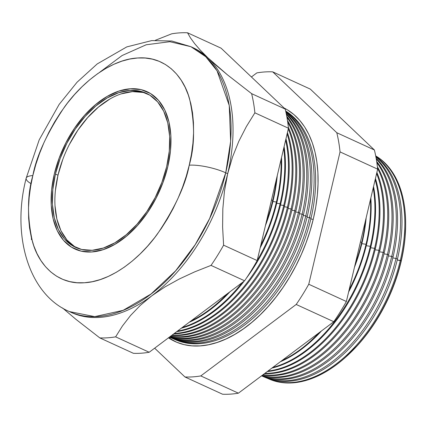 <?xml version="1.0" encoding="UTF-8"?>
<svg xmlns="http://www.w3.org/2000/svg" width="427" height="427" viewBox="0 0 427 427"><rect width="100%" height="100%" fill="white"/><g stroke="black" fill="none" stroke-linecap="round" stroke-linejoin="round"><path stroke-width="0.64" d="M147.651 93.929A84.776 51.598 -65.4 0 0 57.981 175.23L55.435 174.061A84.776 51.598 114.6 0 1 146.392 93.316A84.776 51.598 114.6 0 1 166.653 166.685L161.897 182.345L155.188 197.552L146.781 211.707L137.003 224.276L126.227 234.775L114.868 242.798L103.361 248.034L92.152 250.291L81.664 249.475L72.307 245.616L64.44 238.869L58.366 229.491L54.309 217.839L52.436 204.362L52.82 189.583L55.435 174.061L60.191 158.401L66.895 143.194L75.301 129.039L85.08 116.47L95.856 105.971L107.214 97.948L118.722 92.712L129.936 90.455L140.419 91.271L149.776 95.13L157.643 101.877L163.722 111.255L167.774 122.907L169.647 136.384L169.268 151.163L166.653 166.685A84.776 51.598 114.6 0 1 75.691 247.43A84.776 51.598 114.6 0 1 55.435 174.061L57.981 175.23A84.776 51.598 -65.4 0 0 76.977 247.986M54.277 174.136A86.542 52.676 114.6 0 1 147.128 91.714A86.542 52.676 114.6 0 1 167.811 166.61A86.542 52.676 114.6 0 1 74.955 249.032A86.542 52.676 114.6 0 1 54.277 174.136L51.603 189.983L51.219 205.072L53.129 218.827L57.266 230.724L63.468 240.3L71.501 247.185L81.055 251.124L91.757 251.957L103.201 249.651L114.948 244.303L126.547 236.115L137.547 225.397L147.528 212.566L156.106 198.117L162.954 182.596L167.811 166.61L170.48 150.763L170.869 135.674L168.959 121.919L164.817 110.022L158.614 100.446L150.582 93.561L141.033 89.622L130.326 88.789L118.882 91.095L107.134 96.443L95.541 104.631L84.541 115.349L74.56 128.18L65.977 142.629L59.129 158.15L54.277 174.136A86.542 52.676 114.6 0 1 147.128 91.714A86.542 52.676 114.6 0 1 167.811 166.61A86.542 52.676 114.6 0 1 74.955 249.032A86.542 52.676 114.6 0 1 54.277 174.136L59.129 158.15L65.977 142.629L74.56 128.18L84.541 115.349L95.541 104.631L107.134 96.443L118.882 91.095L130.326 88.789L141.033 89.622L150.582 93.561L158.614 100.446L164.817 110.022L168.959 121.919L170.869 135.674L170.48 150.763L167.811 166.61L162.954 182.596L156.106 198.117L147.528 212.566L137.547 225.397L126.547 236.115L114.948 244.303L103.201 249.651L91.757 251.957L81.055 251.124L71.501 247.185L63.468 240.3L57.266 230.724L53.129 218.827L51.219 205.072L51.603 189.983L54.277 174.136M142.965 92.44L132.482 91.624L121.268 93.881M109.766 99.117L98.402 107.14L87.626 117.638L77.847 130.208L69.446 144.363M62.737 159.565L57.981 175.23L55.366 190.752M54.987 205.531L56.86 219.008L60.912 230.66L66.986 240.038L74.858 246.785L76.983 247.986M268.882 378.941A123.782 75.339 114.6 0 1 267.409 378.29A123.782 75.339 -65.4 0 0 400.302 260.443A123.782 75.339 114.6 0 1 268.882 378.941L269.72 379.293A123.75 75.317 -65.4 0 0 401.108 260.822L397.227 259.995L400.302 260.443A123.782 75.339 -65.4 0 0 375.723 155.999A123.782 75.339 114.6 0 1 400.302 260.443L401.108 260.822L401.156 261.484A121.887 74.186 -65.4 0 0 405.634 226.572L405.65 225.376A123.75 75.317 114.6 0 1 401.108 260.822A123.75 75.317 -65.4 0 0 375.707 155.903A123.75 75.317 114.6 0 1 405.65 225.376M375.835 156.576A123.883 75.403 114.6 0 1 397.441 259.093A123.883 75.403 -65.4 0 0 375.835 156.576M396.021 258.426A123.937 75.435 -65.4 0 0 375.92 157.008A123.937 75.435 114.6 0 1 396.021 258.426L397.441 259.093L396.021 258.426A123.937 75.435 114.6 0 1 264.43 377.073A123.937 75.435 114.6 0 1 262.888 376.395A123.937 75.435 -65.4 0 0 396.021 258.426L392.803 257.956L396.021 258.426M376.155 158.316A124.049 75.504 114.6 0 1 393.027 257.011A124.049 75.504 -65.4 0 0 376.155 158.316M391.735 256.403A124.097 75.531 -65.4 0 0 376.288 159.074A124.097 75.531 114.6 0 1 391.735 256.403L393.027 257.011L391.735 256.403A124.097 75.531 114.6 0 1 261.559 375.835A124.097 75.531 -65.4 0 0 391.735 256.403L388.378 255.917L391.735 256.403M376.683 161.486A124.214 75.6 114.6 0 1 388.613 254.93A124.214 75.6 -65.4 0 0 376.683 161.486M387.454 254.385A124.257 75.627 -65.4 0 0 376.854 162.634A124.257 75.627 114.6 0 1 387.454 254.385L388.613 254.93L387.454 254.385A124.257 75.627 114.6 0 1 261.997 375.509A124.257 75.627 -65.4 0 0 387.454 254.385L383.953 253.878L387.454 254.385M377.399 166.802A124.38 75.702 114.6 0 1 384.199 252.848A124.38 75.702 -65.4 0 0 377.399 166.802M383.168 252.362A124.417 75.723 -65.4 0 0 377.585 168.478A124.417 75.723 114.6 0 1 383.168 252.362L384.199 252.848L383.168 252.362A124.417 75.723 114.6 0 1 263.053 374.714A124.417 75.723 -65.4 0 0 383.168 252.362L379.528 251.834L383.168 252.362M376.881 172.423A124.545 75.803 114.6 0 1 379.784 250.766A124.545 75.803 -65.4 0 0 376.881 172.423M378.888 250.345A124.577 75.825 -65.4 0 0 376.619 173.522A124.577 75.825 114.6 0 1 378.888 250.345L379.784 250.766L378.888 250.345A124.577 75.825 114.6 0 1 264.921 373.321A124.577 75.825 -65.4 0 0 378.888 250.345L375.103 249.795L378.888 250.345M375.456 178.465A124.705 75.905 114.6 0 1 375.37 248.685A124.705 75.905 -65.4 0 0 375.456 178.465M374.602 248.322A124.737 75.921 -65.4 0 0 375.162 179.698A124.737 75.921 114.6 0 1 374.602 248.322L375.37 248.685L374.602 248.322A124.737 75.921 114.6 0 1 267.926 371.068A124.737 75.921 -65.4 0 0 374.602 248.322L370.679 247.756L374.602 248.322M373.545 186.53A124.871 76.001 114.6 0 1 370.956 246.603A124.871 76.001 -65.4 0 0 373.545 186.53M370.321 246.304A124.897 76.017 -65.4 0 0 373.219 187.917A124.897 76.017 114.6 0 1 370.321 246.304L370.956 246.603L370.321 246.304A124.897 76.017 114.6 0 1 272.778 367.428A124.897 76.017 -65.4 0 0 370.321 246.304L366.254 245.717L370.321 246.304M370.849 197.952A125.036 76.102 114.6 0 1 366.542 244.522A125.036 76.102 -65.4 0 0 370.849 197.952M366.035 244.287A125.052 76.113 -65.4 0 0 370.46 199.596A125.052 76.113 114.6 0 1 366.035 244.287L366.542 244.522L366.035 244.287A125.052 76.113 114.6 0 1 349.137 289.8A125.052 76.113 -65.4 0 0 366.035 244.287L361.829 243.673L366.035 244.287M366.152 217.823A125.202 76.203 114.6 0 1 362.128 242.44A125.202 76.203 -65.4 0 0 366.152 217.823M361.754 242.264A125.212 76.209 -65.4 0 0 365.491 220.62A125.212 76.209 114.6 0 1 361.754 242.264L362.128 242.44L361.754 242.264A125.212 76.209 114.6 0 1 355.211 264.094A125.212 76.209 -65.4 0 0 361.754 242.264L360.42 242.072L361.754 242.264M284.846 108.405A128.799 78.392 -65.4 0 0 284.195 108.106A128.799 78.392 -65.4 0 1 284.841 108.405M310.84 218.998L313.221 219.345L310.84 218.998M168.804 337.576A128.799 78.392 -65.4 0 0 177.435 342.529A128.799 78.392 -65.4 0 1 168.804 337.576M313.354 218.805A128.863 78.429 114.6 0 1 176.538 342.166A128.863 78.429 114.6 0 1 168.468 337.832L176.81 342.278L184.17 344.642L191.963 345.849L200.114 345.886L208.536 344.749L217.151 342.454L225.883 339.027L234.642 334.49L243.347 328.897L251.909 322.3L260.251 314.752L268.289 306.34L275.949 297.139L283.154 287.238L289.837 276.728L295.927 265.717L301.377 254.305L306.127 242.611L310.13 230.735L313.354 218.805L315.761 206.924L317.33 195.214L318.046 183.781L317.907 172.743L316.909 162.201L315.062 152.258L312.383 143.013L308.897 134.548L304.648 126.952L299.663 120.291L293.995 114.633L287.702 110.033L284.12 108.036A128.863 78.429 114.6 0 1 313.354 218.805M285.663 111.025A127.102 77.362 114.6 0 1 311 218.33A127.102 77.362 -65.4 0 0 285.663 111.025M309.447 217.599A127.161 77.394 -65.4 0 0 285.727 111.287A127.161 77.394 114.6 0 1 309.447 217.599L311 218.33L309.447 217.599A127.161 77.394 114.6 0 1 174.44 339.332A127.161 77.394 114.6 0 1 173.287 338.83A127.161 77.394 -65.4 0 0 309.447 217.599L307.045 217.252L309.447 217.599M285.855 111.869A127.241 77.447 114.6 0 1 307.216 216.542A127.241 77.447 -65.4 0 0 285.855 111.869M305.78 215.87A127.294 77.479 -65.4 0 0 285.967 112.381A127.294 77.479 114.6 0 1 305.78 215.87L307.216 216.542L305.78 215.87A127.294 77.479 114.6 0 1 170.624 337.73A127.294 77.479 114.6 0 1 169.412 337.202A127.294 77.479 -65.4 0 0 305.78 215.87L303.255 215.502L305.78 215.87M286.207 113.513A127.385 77.533 114.6 0 1 303.432 214.76A127.385 77.533 -65.4 0 0 286.207 113.513M302.108 214.135A127.433 77.559 -65.4 0 0 286.373 114.324A127.433 77.559 114.6 0 1 302.108 214.135L303.432 214.76L302.108 214.135A127.433 77.559 114.6 0 1 169.402 337.127A127.433 77.559 -65.4 0 0 302.108 214.135L299.46 213.751L302.108 214.135M286.747 116.251A127.524 77.618 114.6 0 1 299.647 212.977A127.524 77.618 -65.4 0 0 286.747 116.251M298.436 212.406A127.566 77.645 -65.4 0 0 286.96 117.43A127.566 77.645 114.6 0 1 298.436 212.406L299.647 212.977L298.436 212.406A127.566 77.645 114.6 0 1 169.834 336.807A127.566 77.645 -65.4 0 0 298.436 212.406L295.665 212.005L298.436 212.406M287.483 120.574A127.662 77.703 114.6 0 1 295.863 211.194A127.662 77.703 -65.4 0 0 287.483 120.574M294.763 210.676A127.705 77.725 -65.4 0 0 287.729 122.234A127.705 77.725 114.6 0 1 294.763 210.676L295.863 211.194L294.763 210.676A127.705 77.725 114.6 0 1 170.709 336.15A127.705 77.725 -65.4 0 0 294.763 210.676L291.876 210.255L294.763 210.676M288.364 127.337A127.806 77.789 114.6 0 1 292.079 209.406A127.806 77.789 -65.4 0 0 288.364 127.337M291.091 208.942A127.844 77.81 -65.4 0 0 288.289 128.938A127.844 77.81 114.6 0 1 291.091 208.942L292.079 209.406L291.091 208.942A127.844 77.81 114.6 0 1 172.14 335.078A127.844 77.81 -65.4 0 0 291.091 208.942L288.081 208.504L291.091 208.942M287.419 132.616A127.945 77.874 114.6 0 1 288.294 207.623A127.945 77.874 -65.4 0 0 287.419 132.616M287.424 207.212A127.977 77.895 -65.4 0 0 287.115 133.897A127.977 77.895 114.6 0 1 287.424 207.212L288.294 207.623L287.424 207.212A127.977 77.895 114.6 0 1 174.296 333.46A127.977 77.895 -65.4 0 0 287.424 207.212L284.291 206.759L287.424 207.212M285.973 138.722A128.089 77.96 114.6 0 1 284.51 205.841A128.089 77.96 -65.4 0 0 285.973 138.722M283.752 205.478A128.116 77.976 -65.4 0 0 285.636 140.141A128.116 77.976 114.6 0 1 283.752 205.478L284.51 205.841L283.752 205.478A128.116 77.976 114.6 0 1 177.477 331.08A128.116 77.976 -65.4 0 0 283.752 205.478L280.496 205.008L283.752 205.478M284.104 146.626A128.228 78.045 114.6 0 1 280.726 204.053A128.228 78.045 -65.4 0 0 284.104 146.626M280.08 203.748A128.249 78.061 -65.4 0 0 283.725 148.222A128.249 78.061 114.6 0 1 280.08 203.748L280.726 204.053L280.08 203.748A128.249 78.061 114.6 0 1 257.177 260.55A128.249 78.061 -65.4 0 0 280.08 203.748L276.707 203.257L280.08 203.748M281.532 157.504A128.367 78.13 114.6 0 1 276.942 202.27A128.367 78.13 -65.4 0 0 281.532 157.504M276.408 202.019A128.388 78.141 -65.4 0 0 281.078 159.426A128.388 78.141 114.6 0 1 276.408 202.019L276.942 202.27L276.408 202.019A128.388 78.141 114.6 0 1 260.774 245.338A128.388 78.141 -65.4 0 0 276.408 202.019L272.912 201.512L276.408 202.019M277.251 175.62A128.511 78.216 114.6 0 1 273.157 200.487A128.511 78.216 -65.4 0 0 277.251 175.62M272.736 200.284A128.527 78.226 -65.4 0 0 276.482 178.886A128.527 78.226 114.6 0 1 272.736 200.284L273.157 200.487L272.736 200.284A128.527 78.226 114.6 0 1 266.32 221.864A128.527 78.226 -65.4 0 0 272.736 200.284L271.465 200.103L272.736 200.284M31.118 183.711A26.495 6.581 13.3 0 1 26.159 178.262A26.495 6.581 13.3 0 1 32.842 175.561C36.418 156.095 46.943 133.272 64.424 107.092C82.128 82.16 111.169 59.305 137.606 57.987C164.262 55.782 183.247 75.456 189.54 98.792C195 123.451 194.904 145.586 189.241 165.185A26.495 6.581 13.3 0 1 225.723 172.802L230.644 141.204L229.24 105.48L217.044 70.797L205.75 56.727L190.906 46.698L169.807 41.697L146.167 44.776L122.069 55.547L99.518 72.387M191.878 47.157A145.708 88.688 114.6 0 1 208.013 57.912L200.509 50.386L194.739 43.757L190.485 37.928L187.517 32.772A161.737 98.44 -65.4 0 0 171.691 33.818L155.337 40.298L171.691 33.818A161.737 98.44 114.6 0 1 187.517 32.772L190.485 37.928L194.739 43.757L200.509 50.386L208.013 57.912A145.708 88.688 -65.4 0 0 192.86 47.594L190.906 46.698A145.708 88.688 114.6 0 1 225.723 172.802L227.682 173.698A145.708 88.688 -65.4 0 0 208.013 57.912L227.458 74.848L251.626 93.657L285.199 109.061L221.09 48.171L187.517 32.772L221.09 48.171L285.199 109.061L251.626 93.657A161.737 98.44 114.6 0 1 254.882 112.824L288.455 128.228A161.737 98.44 -65.4 0 0 285.199 109.061A161.737 98.44 114.6 0 1 288.455 128.228L254.882 112.824L246.358 126.595L238.816 141.305L232.534 156.965L227.682 173.698L224.453 191.136L222.825 208.931L222.611 227.036L223.599 245.173L257.171 260.577L288.455 128.228L257.171 260.577L223.599 245.173A161.737 98.44 114.6 0 1 211.029 265.391L244.602 280.795A161.737 98.44 -65.4 0 0 257.171 260.577A161.737 98.44 114.6 0 1 244.602 280.795L211.029 265.391L194.776 271.823L179.372 278.959L164.971 286.923L151.772 295.82L140.312 305.374L130.593 315.452L122.421 325.998L115.632 336.855L149.204 352.259L244.602 280.795L149.204 352.259L115.632 336.855A161.737 98.44 114.6 0 1 99.811 337.906L133.384 353.305A161.737 98.44 -65.4 0 0 149.204 352.259A161.737 98.44 114.6 0 1 133.384 353.305L99.811 337.906L75.782 319.209L62.497 307.942L75.782 319.209L99.811 337.906A161.737 98.44 -65.4 0 0 115.632 336.855L122.421 325.998L130.593 315.452L140.312 305.374L151.772 295.82A145.708 88.688 -65.4 0 0 227.682 173.698L225.723 172.802A145.708 88.688 114.6 0 1 69.393 311.577L94.735 316.626L123.109 310.344L151.051 293.989L175.62 270.825L195.235 244.628L209.662 218.464L225.723 172.802A26.495 6.581 -166.7 0 0 189.241 165.185L191.467 154.195L192.924 143.36L193.586 132.786L193.452 122.576L192.529 112.824L190.821 103.622L188.344 95.072L185.121 87.241L181.187 80.212L176.575 74.047L171.334 68.816L165.511 64.557L159.164 61.323L152.354 59.139L145.148 58.024L137.606 57.987L129.813 59.038L121.844 61.162L113.763 64.333L105.661 68.528L97.607 73.706L89.686 79.812L81.968 86.788L74.533 94.57L67.45 103.088L60.783 112.248L54.603 121.967L48.961 132.156L43.922 142.714L39.53 153.533L35.825 164.518L32.842 175.561L30.616 186.551L29.164 197.386L28.497 207.96L28.63 218.17L29.554 227.922L31.262 237.124L33.738 245.674L36.962 253.505L40.896 260.534L45.508 266.699L50.749 271.93L56.572 276.189L62.918 279.423L69.729 281.606L76.94 282.722L84.477 282.754L92.269 281.708L100.244 279.584L108.319 276.413L116.422 272.218L124.476 267.04L132.397 260.934L140.115 253.958L147.55 246.176L154.638 237.658L161.305 228.498L167.485 218.779L173.122 208.589L178.16 198.032L182.553 187.213L186.263 176.228L189.241 165.185C185.665 184.651 175.139 207.474 157.659 233.654C139.955 258.586 110.919 281.441 84.477 282.754C57.826 284.964 38.836 265.29 32.543 241.954C27.082 217.295 27.184 195.16 32.842 175.561A26.495 6.581 -166.7 0 0 26.159 178.262M264.43 377.073L265.914 377.692A123.883 75.403 -65.4 0 0 397.441 259.093A123.883 75.403 114.6 0 1 265.172 377.377M261.532 375.856A124.049 75.504 -65.4 0 0 393.027 257.011A124.049 75.504 114.6 0 1 261.532 375.856M261.826 375.637A124.214 75.6 -65.4 0 0 388.613 254.93A124.214 75.6 114.6 0 1 261.826 375.637M262.733 374.954A124.38 75.702 -65.4 0 0 384.199 252.848A124.38 75.702 114.6 0 1 262.733 374.954M264.452 373.673A124.545 75.803 -65.4 0 0 379.784 250.766A124.545 75.803 114.6 0 1 264.452 373.673M267.281 371.549A124.705 75.905 -65.4 0 0 375.37 248.685A124.705 75.905 114.6 0 1 267.281 371.549M271.892 368.095A124.871 76.001 -65.4 0 0 370.956 246.603A124.871 76.001 114.6 0 1 271.892 368.095M319.108 332.729A125.052 76.113 114.6 0 1 281.852 360.634A125.052 76.113 -65.4 0 0 319.108 332.729M280.336 361.77A125.036 76.102 -65.4 0 0 321.467 330.957A125.036 76.102 114.6 0 1 280.336 361.77M348.613 291.999A125.036 76.102 -65.4 0 0 366.542 244.522A125.036 76.102 114.6 0 1 348.613 291.999M354.453 267.302A125.202 76.203 -65.4 0 0 362.128 242.44A125.202 76.203 114.6 0 1 354.453 267.302M170.624 337.73L172.118 338.355A127.241 77.447 -65.4 0 0 307.216 216.542A127.241 77.447 114.6 0 1 171.376 338.04M169.343 337.175A127.385 77.533 -65.4 0 0 303.432 214.76A127.385 77.533 114.6 0 1 169.343 337.175M169.647 336.946A127.524 77.618 -65.4 0 0 299.647 212.977A127.524 77.618 114.6 0 1 169.647 336.946M170.394 336.385A127.662 77.703 -65.4 0 0 295.863 211.194A127.662 77.703 114.6 0 1 170.394 336.385M171.697 335.414A127.806 77.789 -65.4 0 0 292.079 209.406A127.806 77.789 114.6 0 1 171.697 335.414M173.709 333.903A127.945 77.874 -65.4 0 0 288.294 207.623A127.945 77.874 114.6 0 1 173.709 333.903M176.714 331.651A128.089 77.96 -65.4 0 0 284.51 205.841A128.089 77.96 114.6 0 1 176.714 331.651M242.109 282.658A128.249 78.061 114.6 0 1 182.318 327.45A128.249 78.061 -65.4 0 0 242.109 282.658M181.294 328.219A128.228 78.045 -65.4 0 0 244.223 281.083A128.228 78.045 114.6 0 1 181.294 328.219M246.133 278.543A128.228 78.045 -65.4 0 0 280.726 204.053A128.228 78.045 114.6 0 1 246.133 278.543M227.415 293.669A128.388 78.141 114.6 0 1 190.864 321.051A128.388 78.141 -65.4 0 0 227.415 293.669M189.172 322.321A128.367 78.13 -65.4 0 0 230.004 291.732A128.367 78.13 114.6 0 1 189.172 322.321M260.182 247.841A128.367 78.13 -65.4 0 0 276.942 202.27A128.367 78.13 114.6 0 1 260.182 247.841M265.439 225.595A128.511 78.216 -65.4 0 0 273.157 200.487A128.511 78.216 114.6 0 1 265.439 225.595M310.29 89.094L374.399 149.978A161.737 98.44 114.6 0 1 377.655 169.151L346.372 301.499A161.737 98.44 114.6 0 1 333.802 321.718L238.405 393.182A161.737 98.44 114.6 0 1 222.584 394.228L184.971 376.977L154.654 348.181L184.971 376.977L222.584 394.228A161.737 98.44 -65.4 0 0 238.405 393.182L200.797 375.925A161.737 98.44 114.6 0 1 184.971 376.977A161.737 98.44 -65.4 0 0 200.797 375.925L238.405 393.182L333.802 321.718L296.194 304.462L200.797 375.925L296.194 304.462L333.802 321.718A161.737 98.44 -65.4 0 0 346.372 301.499L308.758 284.243A161.737 98.44 114.6 0 1 296.194 304.462A161.737 98.44 -65.4 0 0 308.758 284.243L346.372 301.499L377.655 169.151L340.047 151.895L308.758 284.243L340.047 151.895L377.655 169.151A161.737 98.44 -65.4 0 0 374.399 149.978L336.791 132.728A161.737 98.44 114.6 0 1 340.047 151.895A161.737 98.44 -65.4 0 0 336.791 132.728L374.399 149.978L310.29 89.094L272.682 71.843L336.791 132.728L272.682 71.843L310.29 89.094M405.634 226.497L404.919 239.173L403.435 250.249L401.156 261.484L398.108 272.773L394.324 284.003L389.83 295.068L384.679 305.86L378.914 316.279L372.595 326.217L365.779 335.585L358.536 344.29L345.705 357.089M190.906 46.698L171.846 41.013L151.729 40.597L126.792 46.895L97.201 63.938L77.052 82.224L59.134 104.434L39.204 139.848L26.17 178.23C11.305 235.571 28.817 294.443 69.393 311.577L71.346 312.473A145.708 88.688 -65.4 0 0 151.772 295.82A145.708 88.688 114.6 0 1 70.375 312.014M251.412 76.972L256.857 72.889A161.737 98.44 114.6 0 1 272.682 71.843A161.737 98.44 -65.4 0 0 256.857 72.889L251.412 76.972M174.44 339.332L176.052 340.009A127.102 77.362 -65.4 0 0 311 218.33A127.102 77.362 114.6 0 1 175.251 339.662M31.422 237.78L31.459 239.712M224.453 191.136L227.682 173.698A145.708 88.688 114.6 0 1 151.772 295.82L164.971 286.923L179.372 278.959L194.776 271.823L211.029 265.391A161.737 98.44 -65.4 0 0 223.599 245.173L222.611 227.036L222.825 208.931L224.453 191.136M217.055 66.105L208.013 57.912A145.708 88.688 114.6 0 1 227.682 173.698L232.534 156.965L238.816 141.305L246.358 126.595L254.882 112.824A161.737 98.44 -65.4 0 0 251.626 93.657L227.458 74.848L217.055 66.105M344.893 357.81L345.79 357.015A121.887 74.186 -65.4 0 0 401.156 261.484L401.108 260.822A123.75 75.317 114.6 0 1 344.893 357.81A123.75 75.317 114.6 0 1 269.304 379.112"/></g></svg>
